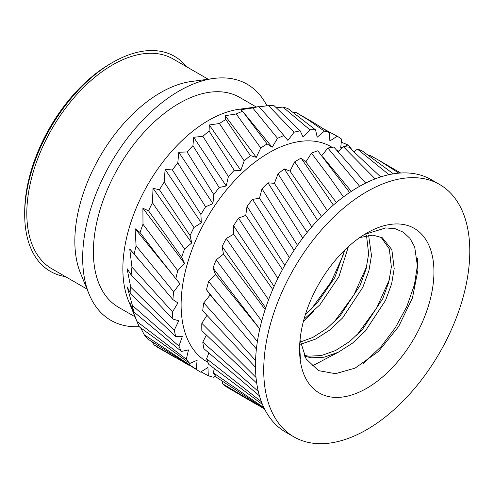 <?xml version="1.0" encoding="UTF-8"?>
<svg xmlns="http://www.w3.org/2000/svg" width="494" height="494" viewBox="0 0 494 494"><rect width="100%" height="100%" fill="white"/><g stroke="black" fill="none" stroke-linecap="round" stroke-linejoin="round"><path stroke-width="0.74" d="M332.091 147.311L330.974 146.662A124.148 71.679 120 0 0 235.305 179.927A124.148 71.679 120 0 0 181.113 304.866A124.148 71.679 120 0 0 206.825 361.694L207.943 362.343M208.165 79.213L173.067 58.947A121.166 69.957 120 0 0 112.484 64.949A121.166 69.957 120 0 0 33.333 171.721A121.166 69.957 120 0 0 51.907 268.81L87.006 289.076M266.933 105.833A136.313 78.7 120 0 0 213.457 78.49L191.085 81.541A121.166 69.957 120 0 0 160.513 92.674A121.166 69.957 120 0 0 74.841 241.072A121.166 69.957 120 0 0 80.479 273.114L89.025 294.016A136.313 78.7 120 0 0 139.296 326.658M65.43 276.621A124.148 71.679 -60 0 1 24.7 214.563L24.7 212.124A121.166 69.957 120 0 1 110.378 63.732A121.166 69.957 120 0 0 110.378 63.732L112.484 62.51A124.148 71.679 -60 0 1 186.596 66.752M213.457 78.49A136.313 78.7 120 0 0 82.677 257.967A136.313 78.7 120 0 0 89.025 294.016M225.814 119.499L250.415 155.616A136.313 78.7 120 0 0 244.19 160.865L219.435 123.525A136.313 78.7 -60 0 1 225.814 119.499L225.147 115.689L236.231 113.972A136.313 78.7 -60 0 1 242.573 111.255L240.794 109.717L252.755 107.951A136.313 78.7 -60 0 1 258.856 106.63L239.115 109.267A121.166 69.957 120 0 0 208.542 120.406A121.166 69.957 120 0 0 128.508 300.846L137.054 321.742A136.313 78.7 -60 0 1 136.968 321.532L186.324 359.268A136.313 78.7 120 0 0 189.801 363.448L139.425 326.917A136.313 78.7 -60 0 1 137.054 321.742M250.415 155.616L256.3 157.351L260.746 147.99A136.313 78.7 120 0 1 267.124 143.927L242.468 111.131L272.151 147.255L277.548 138.339L252.755 107.951M259.041 106.828L268.501 105.636A136.313 78.7 -60 0 1 274.176 105.747L300.191 130.848A136.313 78.7 120 0 0 294.084 132.207L268.501 105.636M276.436 107.717L282.982 107.099A136.313 78.7 -60 0 1 288.064 108.643L315.549 129.854A136.313 78.7 120 0 0 309.855 129.786L282.982 107.099M293.51 112.428L295.77 112.305L313.634 122.617L329.486 132.639A136.313 78.7 120 0 0 324.385 131.138L308.935 120.326L297.042 113.033M439.617 184.484L431.373 179.723A145.718 84.134 120 0 0 358.514 186.942A145.718 84.134 120 0 0 263.321 315.351A145.718 84.134 120 0 0 285.656 432.12L293.899 436.875A145.718 84.134 120 0 0 366.758 429.656A145.718 84.134 120 0 0 461.952 301.247A145.718 84.134 120 0 0 439.617 184.484A145.718 84.134 120 0 0 366.758 191.703A145.718 84.134 120 0 0 271.564 320.112A145.718 84.134 120 0 0 293.899 436.875M343.429 196.933L330.474 178.433L311.498 153.146A136.313 78.7 -60 0 1 317.796 150.775L349.61 192.524M135.035 316.802L118.486 307.249A121.166 69.957 -60 0 1 99.912 210.16A121.166 69.957 -60 0 1 179.063 103.388A121.166 69.957 -60 0 1 239.646 97.386L256.195 106.939M366.758 233.094A95.021 54.859 -60 0 1 433.948 271.891A95.021 54.859 -60 0 1 366.758 388.265A95.021 54.859 -60 0 1 299.568 349.468A95.021 54.859 -60 0 1 366.758 233.094M364.449 234.477L385.678 227.919L395.138 228.691L403.363 232.217L409.934 238.349L414.676 246.92L417.967 269.915L412.484 297.863L398.658 326.497L378.608 351.345L355.118 368.11L335.494 373.686L318.482 370.636L306.119 358.922L300.037 340.026M348.363 246.679L338.952 276.615L319.896 304.823L303.989 319.241M305.465 314.289L317.055 303.18L334.697 277.764L344.707 250.118M368.617 235.268L371.476 255.497L368.925 270.663L362.862 287.236L342.614 317.938L329.844 329.992L315.641 339.082L300.698 344.232M300.321 342.064L312.801 337.439L327.003 328.349L339.773 316.296L360.021 285.594L366.085 269.02L368.635 253.854L366.536 235.582M359.743 237.571L372.902 235.119L382.375 237.799L391.853 249.668L394.193 268.613L391.643 283.778L385.579 300.352L365.332 331.054L352.555 343.108L338.359 352.197L324.163 357.199L311.393 357.823L304.631 356.205M304.211 355.334L308.552 356.18L321.322 355.557L335.519 350.555L349.721 341.465L362.491 329.412L382.739 298.709L388.803 282.136L391.353 266.97L389.34 248.957L380.917 237.04M327.281 210.568L294.72 161.834A136.313 78.7 -60 0 1 298.16 159.778A136.313 78.7 -60 0 1 301.112 158.129L333.37 205.053M260.746 147.99L236.231 113.972M342.892 147.132L340.675 148.095L341.582 139.123A136.313 78.7 120 0 0 337.229 136.233L324.842 129.545M351.432 149.262L351.469 149.095A136.313 78.7 120 0 0 347.992 144.915L341.274 142.179M201.002 371.852L208.314 375.724A136.313 78.7 120 0 0 213.408 377.225L215.236 375.681M176.16 358.039L158.42 347.788A136.313 78.7 -60 0 1 154.085 344.861L188.788 365.19M196.217 369.24A136.313 78.7 120 0 0 200.57 372.13L147.718 339.008A136.313 78.7 -60 0 1 144.267 334.79L196.217 369.24L197.118 360.268L189.801 363.448M178.945 346.096A136.313 78.7 120 0 0 181.44 351.45L133.806 311.887A136.313 78.7 -60 0 1 132.404 305.496L178.945 346.096L182.298 336.581L175.734 336.5L131.015 294.368A136.313 78.7 -60 0 1 130.719 287.168L174.302 330.134A136.313 78.7 120 0 0 175.734 336.5M172.53 311.868A136.313 78.7 120 0 0 172.857 319.044L131.145 274.892A136.313 78.7 -60 0 1 131.96 267.106L172.53 311.868L177.926 302.952L172.9 299.617L134.189 254.052A136.313 78.7 -60 0 1 136.091 245.913L173.684 291.843A136.313 78.7 120 0 0 172.9 299.617M177.735 270.681A136.313 78.7 120 0 0 175.858 278.814L155.857 253.453L140.055 232.489A136.313 78.7 -60 0 1 142.988 224.239L177.735 270.681L184.521 263.438L142.902 208.227L148.564 210.845A136.313 78.7 -60 0 1 152.442 202.744L184.552 249.013A136.313 78.7 120 0 0 181.65 257.257L148.564 210.845M193.932 227.499A136.313 78.7 120 0 0 190.085 235.613L159.463 189.789A136.313 78.7 -60 0 1 164.162 182.076L193.932 227.499L201.299 222.813L165.107 169.423L172.418 169.955A136.313 78.7 -60 0 1 177.797 162.866L205.597 206.801A136.313 78.7 120 0 0 200.916 214.526L172.418 169.955M219.175 187.541A136.313 78.7 120 0 0 213.816 194.648L187.035 151.948A136.313 78.7 -60 0 1 192.932 145.699L219.175 187.541L226.227 185.966L193.673 137.283L202.867 136.313A136.313 78.7 -60 0 1 209.098 131.095L234.273 170.307A136.313 78.7 120 0 0 228.389 176.58L202.867 136.313M258.856 106.63L270.249 119.215L283.883 135.584A136.313 78.7 120 0 0 277.548 138.339M300.191 130.848L303.069 137.023L309.855 129.786M283.883 135.584L287.897 140.413L294.084 132.207M267.124 143.927L272.151 147.255M256.3 157.351L225.147 115.689M209.098 131.095L209.277 124.97L219.435 123.525M234.273 170.307L240.837 170.387L209.277 124.97M240.837 170.387L244.19 160.865M192.932 145.699L193.673 137.283M226.227 185.966L228.389 176.58M177.797 162.866L178.797 152.251L187.035 151.948M205.597 206.801L212.914 203.621L178.797 152.251M212.914 203.621L213.816 194.648M164.162 182.076L165.107 169.423M201.299 222.813L200.916 214.526M152.442 202.744L153.023 188.276L159.463 189.789M184.552 249.013L191.74 242.955L153.023 188.276M191.74 242.955L190.085 235.613M142.988 224.239L142.902 208.227M184.521 263.438L181.65 257.257M136.091 245.913L135.06 228.685L140.055 232.489M173.684 291.843L179.872 283.642L135.06 228.685M179.872 283.642L175.858 278.814M131.96 267.106L129.737 249.019L133.917 253.718M137.733 258.424L129.737 249.019M130.719 287.168L127.082 268.619L131.145 274.892M174.302 330.134L178.742 320.779L172.857 319.044M132.404 305.496L127.193 286.878L131.015 294.368M136.968 321.532L130.052 303.248L133.806 311.887M186.324 359.268L188.486 349.882L181.44 351.45M144.267 334.79L140.734 327.936M154.085 344.861L152.171 342.002M208.314 375.724L207.931 367.437L200.57 372.13M343.88 146.699L347.992 144.915M329.486 132.639L329.862 140.926L337.229 136.233M315.549 129.854L317.197 137.196L324.385 131.138M359.632 186.3L327.874 148.046A136.313 78.7 -60 0 1 333.882 147.082L365.659 183.101M375.168 178.89L343.342 146.681A136.313 78.7 -60 0 1 348.888 147.15L380.695 176.926M388.976 174.672L357.44 149.095A136.313 78.7 -60 0 1 362.349 150.991L393.397 173.826M398.917 173.141L378.287 159.939L369.74 155.215L369.24 155.505M378.287 159.939L400.69 173.017M257.423 404.957L226.585 386.938A136.313 78.7 -60 0 1 222.467 383.677L264.574 409.038M264.395 408.686L216.465 377.299A136.313 78.7 -60 0 1 213.254 372.772L263.889 407.643M262.493 404.512L208.82 364.43A136.313 78.7 -60 0 1 206.622 358.774L261.388 401.721M259.443 395.818L203.899 348.727A136.313 78.7 -60 0 1 202.775 342.114L258.294 391.433M256.726 383.159L201.836 330.659A136.313 78.7 -60 0 1 201.818 323.292L256.034 377.472M255.491 367.301L202.701 310.788A136.313 78.7 -60 0 1 203.794 302.89L255.559 360.595M256.398 348.992L214.445 299.735L206.467 289.706A136.313 78.7 -60 0 1 208.641 281.512L257.38 341.545M259.77 328.948L213.019 268.057A136.313 78.7 -60 0 1 216.199 259.825L261.715 321.026M265.686 307.867L222.158 246.506A136.313 78.7 -60 0 1 226.252 238.479L268.594 299.735M274.09 286.452L233.606 225.696A136.313 78.7 -60 0 1 238.491 218.12L277.894 278.369M284.785 265.377L247.019 206.264A136.313 78.7 -60 0 1 252.545 199.372L289.385 257.602M297.474 245.308L261.981 188.801A136.313 78.7 -60 0 1 267.983 182.799L302.742 238.071M311.788 226.851L278.048 173.845A136.313 78.7 -60 0 1 284.334 168.911L317.562 220.386M299.574 346.103L300.426 358.496L299.673 350.956M24.7 214.563A124.148 71.679 -60 0 1 112.484 62.51L110.378 63.732M314.011 310.893L303.433 321.316M417.498 258.424L417.467 265.006L414.435 284.791L406.877 306.41L395.354 327.676L381.226 346.467L363.43 363.442M389.488 279.419L376.669 307.96L356.606 335.482M338.075 352.339L311.936 366.122M366.77 266.303L353.951 294.844L333.888 322.366M344.052 253.187L331.233 281.728L311.171 309.25M351.29 191.406L323.156 157.345M327.874 148.046L321.495 155.999M336.358 202.515L305.86 161.89L301.112 158.129M311.498 153.146L305.86 161.89M321.458 216.298L289.997 171.103L284.334 168.911M294.72 161.834L289.997 171.103M307.194 232.378L274.374 183.348L267.983 182.799M278.048 173.845L274.374 183.348M294.06 250.31L259.48 198.255L252.545 199.372M261.981 188.801L259.48 198.255M282.469 269.545L245.759 215.384L238.491 218.12M247.019 206.264L245.759 215.384M272.75 289.484L233.625 234.199L226.252 238.479M233.606 225.696L233.625 234.199M265.148 309.503L223.461 254.132L216.199 259.825M222.158 246.506L223.461 254.132M259.548 328.677L215.563 274.584L208.641 281.512M213.019 268.057L215.563 274.584M218.854 305.181L210.172 294.93L203.794 302.89M206.467 289.706L210.172 294.93M206.832 315.518L201.818 323.292M206.282 335.228L202.775 342.114M208.783 353.179L206.622 358.774M214.303 368.814L213.254 372.772M222.745 381.671L222.467 383.677M357.44 149.095L354.217 151.621M343.342 146.681L338.347 151.683M336.71 149.978L338.828 151.201M285.439 137.456L282.654 134.053M363.911 180.915L365.677 183.095"/></g></svg>
